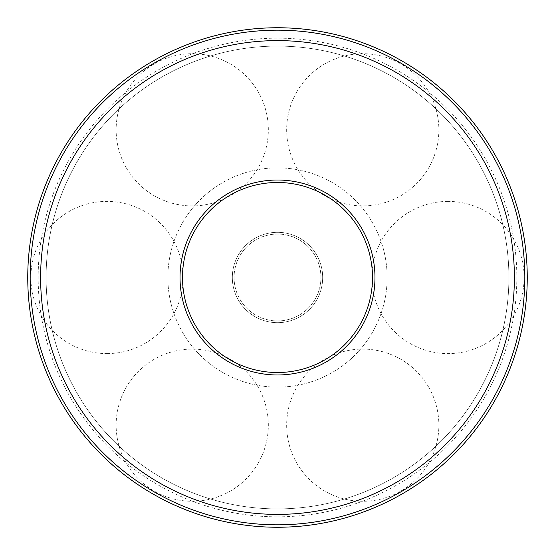 <?xml version="1.0" encoding="UTF-8"?>
<svg xmlns="http://www.w3.org/2000/svg" width="555" height="555" viewBox="0 0 555 555"><rect width="100%" height="100%" fill="white"/><g stroke="black" fill="none" stroke-linecap="round" stroke-linejoin="round"><path stroke-width="0.42" stroke-dasharray="2.77 2.08" d="M277.5 372.516A95.016 95.016 0 0 0 359.786 229.992A95.016 95.016 0 0 0 195.214 229.992A95.016 95.016 0 0 0 277.5 372.516M277.5 320.936A43.436 43.436 0 0 0 315.115 255.786A43.436 43.436 0 0 0 239.885 255.786A43.436 43.436 0 0 0 277.5 320.936A43.436 43.436 0 0 0 315.115 255.786A43.436 43.436 0 0 0 239.885 255.786A43.436 43.436 0 0 0 277.5 320.936M277.5 322.67A45.17 45.17 0 0 0 316.621 254.911A45.17 45.17 0 0 0 238.379 254.911A45.17 45.17 0 0 0 277.5 322.67A45.17 45.17 0 0 0 316.621 254.911A45.17 45.17 0 0 0 238.379 254.911A45.17 45.17 0 0 0 277.5 322.67A45.17 45.17 0 0 0 316.621 254.911A45.17 45.17 0 0 0 238.379 254.911A45.17 45.17 0 0 0 277.5 322.67A45.17 45.17 0 0 0 316.621 254.911A45.17 45.17 0 0 0 238.379 254.911A45.17 45.17 0 0 0 277.5 322.67M277.5 387.147A109.647 109.647 0 0 0 372.454 222.68A109.647 109.647 0 0 0 182.546 222.68A109.647 109.647 0 0 0 277.5 387.147A109.647 109.647 0 0 0 372.454 222.68A109.647 109.647 0 0 0 182.546 222.68A109.647 109.647 0 0 0 277.5 387.147M277.5 508.9A231.4 231.4 0 0 0 477.904 161.796A231.4 231.4 0 0 0 77.096 161.796A231.4 231.4 0 0 0 277.5 508.9A231.4 231.4 0 0 0 477.904 161.796A231.4 231.4 0 0 0 77.096 161.796A231.4 231.4 0 0 0 277.5 508.9M277.5 524.815A247.315 247.315 0 0 0 491.681 153.839A247.315 247.315 0 0 0 63.319 153.839A247.315 247.315 0 0 0 277.5 524.815M277.5 527.25A249.75 249.75 0 0 0 493.79 152.625A249.75 249.75 0 0 0 61.21 152.625A249.75 249.75 0 0 0 277.5 527.25M277.5 516.823A239.323 239.323 0 0 0 484.765 157.835A239.323 239.323 0 0 0 70.235 157.835A239.323 239.323 0 0 0 277.5 516.823M277.5 374.972A97.472 97.472 0 0 0 361.915 228.764A97.472 97.472 0 0 0 193.084 228.764A97.472 97.472 0 0 0 277.5 374.972M106.976 353.597A76.097 76.097 0 0 0 183.074 277.5A76.097 76.097 0 0 0 106.976 201.403A76.097 76.097 0 0 0 30.879 277.5A76.097 76.097 0 0 0 106.976 353.597M258.137 463.231A76.097 76.097 0 0 0 230.283 359.279A76.097 76.097 0 0 0 126.332 387.133A76.097 76.097 0 0 0 154.186 491.085A76.097 76.097 0 0 0 258.137 463.231M428.668 387.133A76.097 76.097 0 0 0 324.717 359.279A76.097 76.097 0 0 0 296.863 463.231A76.097 76.097 0 0 0 400.814 491.085A76.097 76.097 0 0 0 428.668 387.133M448.024 201.403A76.097 76.097 0 0 0 371.926 277.5A76.097 76.097 0 0 0 448.024 353.597A76.097 76.097 0 0 0 524.121 277.5A76.097 76.097 0 0 0 448.024 201.403M296.863 91.769A76.097 76.097 0 0 0 324.717 195.721A76.097 76.097 0 0 0 428.668 167.867A76.097 76.097 0 0 0 400.814 63.915A76.097 76.097 0 0 0 296.863 91.769M126.332 167.867A76.097 76.097 0 0 0 230.283 195.721A76.097 76.097 0 0 0 258.137 91.769A76.097 76.097 0 0 0 154.186 63.915A76.097 76.097 0 0 0 126.332 167.867"/><path stroke-width="0.83" d="M277.5 372.516A95.016 95.016 0 0 0 359.786 229.992A95.016 95.016 0 0 0 195.214 229.992A95.016 95.016 0 0 0 277.5 372.516M277.5 374.972A97.472 97.472 0 0 0 361.915 228.764A97.472 97.472 0 0 0 193.084 228.764A97.472 97.472 0 0 0 277.5 374.972M277.5 524.815A247.315 247.315 0 0 0 491.681 153.839A247.315 247.315 0 0 0 63.319 153.839A247.315 247.315 0 0 0 277.5 524.815M277.5 514.395A236.895 236.895 0 0 0 482.656 159.056A236.895 236.895 0 0 0 72.344 159.056A236.895 236.895 0 0 0 277.5 514.395M277.5 527.25A249.75 249.75 0 0 0 493.79 152.625A249.75 249.75 0 0 0 61.21 152.625A249.75 249.75 0 0 0 277.5 527.25"/></g></svg>
